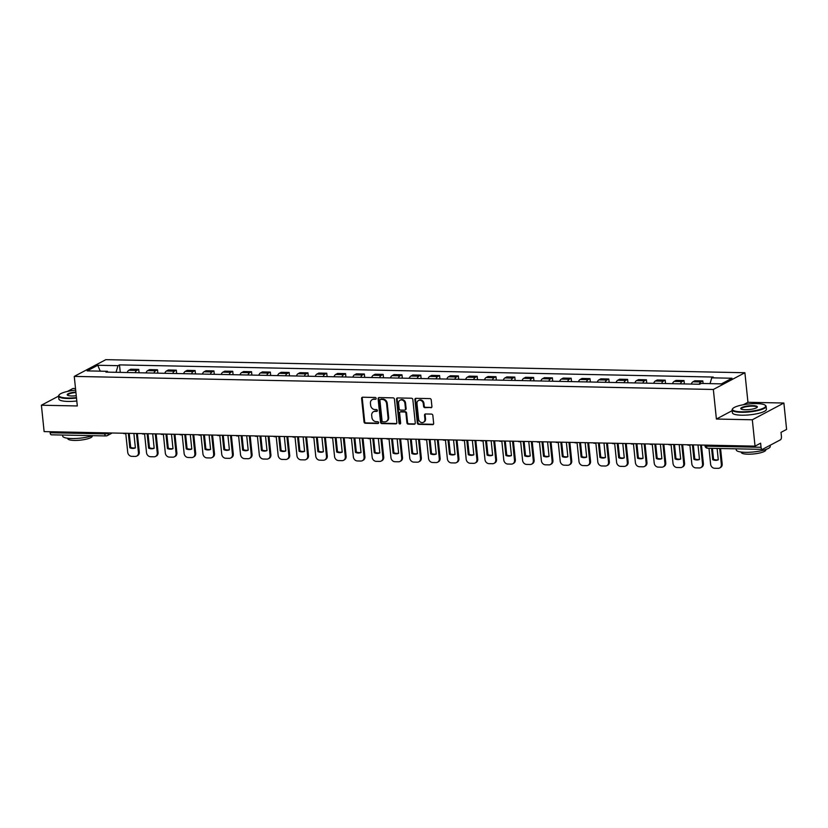 <?xml version="1.0" encoding="UTF-8"?>
<svg xmlns="http://www.w3.org/2000/svg" width="828" height="828" viewBox="0 0 828 828"><rect width="100%" height="100%" fill="white"/><g stroke="black" fill="none" stroke-linecap="round" stroke-linejoin="round"><path stroke-width="1.24" d="M376.16 398.413A0.942 0.797 -117.9 0 0 375.229 397.481L362.664 397.223A1.345 1.149 -117.9 0 0 361.619 398.506L364.03 421.928A1.345 1.149 -117.9 0 0 365.355 423.253L377.92 423.512A0.942 0.797 -117.9 0 0 377.734 421.69L376.109 421.649A4.295 3.664 -117.9 0 1 371.896 417.415L371.689 415.459A4.295 3.664 -117.9 0 1 373.459 411.744A4.295 3.664 -117.9 0 1 375.043 411.371L376.678 411.402A0.942 0.797 -117.9 0 0 376.481 409.581L374.856 409.549A4.295 3.664 -117.9 0 1 370.644 405.306L370.437 403.36A4.295 3.664 -117.9 0 1 372.217 399.645A4.295 3.664 -117.9 0 1 373.801 399.272L375.426 399.303A0.942 0.797 -117.9 0 0 376.16 398.413M430.87 407.78A1.345 1.149 -117.9 0 0 431.916 406.496L431.243 399.924A1.345 1.149 -117.9 0 0 429.929 398.599L415.966 398.32A1.345 1.149 -117.9 0 0 414.911 399.593L417.333 423.015A1.345 1.149 -117.9 0 0 418.657 424.34L432.609 424.629A1.345 1.149 -117.9 0 0 433.665 423.346L432.837 415.418A1.345 1.149 -117.9 0 0 431.523 414.083L425.551 413.969A1.345 1.149 -117.9 0 0 424.505 415.242L424.909 419.175A3.591 3.064 -117.9 0 1 423.429 422.29A3.591 3.064 -117.9 0 1 418.575 419.051L416.981 403.629A3.591 3.064 -117.9 0 1 418.471 400.524A3.591 3.064 -117.9 0 1 423.315 403.764L423.584 406.331A1.345 1.149 -117.9 0 0 424.899 407.655L431.502 407.438A1.345 1.149 -117.9 0 0 431.647 407.438M713.343 389.47L716.396 419.04L752.31 419.775L755.043 446.147L44.122 431.605L41.4 405.223L77.314 405.958L74.261 376.398L713.343 389.47L744.9 372.735L105.829 359.662L74.261 376.398M394.449 399.179A1.345 1.149 -117.9 0 0 393.124 397.854L379.172 397.564A1.345 1.149 -117.9 0 0 378.117 398.837L380.538 422.259A1.345 1.149 -117.9 0 0 381.853 423.584L395.815 423.874A1.345 1.149 -117.9 0 0 396.871 422.601L394.449 399.179M397.564 397.937L411.526 398.227A1.345 1.149 -117.9 0 1 412.841 399.551L415.263 422.973A1.345 1.149 -117.9 0 1 414.217 424.246L408.245 424.133A1.345 1.149 -117.9 0 1 406.921 422.808L405.937 413.307A1.345 1.149 -117.9 0 0 404.623 411.982L400.659 411.899A1.345 1.149 -117.9 0 0 399.613 413.172L400.638 423.067A0.942 0.797 -117.9 0 1 398.982 423.025L396.519 399.22A1.345 1.149 -117.9 0 1 397.564 397.937M752.31 419.775L783.878 403.029L786.6 429.411L781.011 432.371L781.435 436.48A2.732 1.294 91.2 0 1 780.452 439.803L762.588 449.283A2.732 1.294 91.2 0 1 762.257 449.366L707.65 448.248A2.732 1.294 -88.8 0 1 706.45 446.178L761.046 447.296A2.732 1.294 91.2 0 0 762.257 449.366M75.524 388.539L72.957 388.487L67.378 391.447M783.878 403.029L747.953 402.294L744.9 372.735M755.043 446.147L760.621 443.187L761.046 447.296M51.678 434.731A2.732 1.294 -88.8 0 1 51.346 434.814A2.732 1.294 -88.8 0 1 50.135 432.754L104.742 433.872A2.732 0.611 -5.9 0 0 108.416 433.251L109.006 432.93M50.032 431.73L50.135 432.754M58.56 396.126L41.4 405.223M135.13 372.693A6.293 2.97 -88.8 0 1 136.796 370.406L128.837 370.24A6.293 2.97 91.2 0 0 127.17 372.528M128.837 370.24L130.762 369.226L138.721 369.391L139.073 372.766M136.796 370.406L138.721 369.391M157.869 373.159L157.527 369.774L149.568 369.609L147.643 370.633A6.293 2.97 91.2 0 0 145.976 372.91M153.925 373.076A6.293 2.97 -88.8 0 1 155.602 370.789L157.527 369.774M176.674 373.542L176.323 370.157L168.374 369.992L166.449 371.016A6.293 2.97 91.2 0 0 164.772 373.293M172.731 373.459A6.293 2.97 -88.8 0 1 174.397 371.182L176.323 370.157M195.48 373.925L195.129 370.54L187.169 370.375L185.244 371.399A6.293 2.97 91.2 0 0 183.578 373.676M191.537 373.842A6.293 2.97 -88.8 0 1 193.203 371.565L195.129 370.54M214.286 374.308L213.934 370.923L205.975 370.768L204.05 371.782A6.293 2.97 91.2 0 0 202.384 374.07M210.343 374.225A6.293 2.97 -88.8 0 1 212.009 371.948L213.934 370.923M233.082 374.691L232.74 371.306L224.781 371.151L222.856 372.165A6.293 2.97 91.2 0 0 221.19 374.453M229.139 374.608A6.293 2.97 -88.8 0 1 230.815 372.331L232.74 371.306M251.888 375.074L251.536 371.7L243.587 371.534L241.662 372.559A6.293 2.97 91.2 0 0 239.985 374.836M247.945 375.001A6.293 2.97 -88.8 0 1 249.611 372.714L251.536 371.7M270.694 375.467L270.342 372.082L262.383 371.917L260.458 372.942A6.293 2.97 91.2 0 0 258.791 375.219M266.751 375.384A6.293 2.97 -88.8 0 1 268.417 373.097L270.342 372.082M289.5 375.85L289.148 372.465L281.189 372.3L279.264 373.324A6.293 2.97 91.2 0 0 277.597 375.601M285.556 375.767A6.293 2.97 -88.8 0 1 287.223 373.49L289.148 372.465M308.295 376.233L307.954 372.848L299.995 372.683L298.07 373.707A6.293 2.97 91.2 0 0 296.403 375.984M304.352 376.15A6.293 2.97 -88.8 0 1 306.029 373.873L307.954 372.848M327.101 376.616L326.749 373.231L318.801 373.076L316.876 374.09A6.293 2.97 91.2 0 0 315.199 376.378M323.158 376.533A6.293 2.97 -88.8 0 1 324.824 374.256L326.749 373.231M345.907 376.999L345.555 373.614L337.596 373.459L335.671 374.473A6.293 2.97 91.2 0 0 334.005 376.761M341.964 376.916A6.293 2.97 -88.8 0 1 343.63 374.639L345.555 373.614M364.713 377.382L364.361 374.008L356.402 373.842L354.477 374.867A6.293 2.97 91.2 0 0 352.811 377.144M360.77 377.309A6.293 2.97 -88.8 0 1 362.436 375.022L364.361 374.008M383.509 377.775L383.167 374.391L375.208 374.225L373.283 375.25A6.293 2.97 91.2 0 0 371.617 377.527M379.566 377.692A6.293 2.97 -88.8 0 1 381.242 375.405L383.167 374.391M402.315 378.158L401.963 374.774L394.014 374.608L392.089 375.633A6.293 2.97 91.2 0 0 390.412 377.91M398.371 378.075A6.293 2.97 -88.8 0 1 400.038 375.798L401.963 374.774M421.121 378.541L420.769 375.156L412.81 374.991L410.885 376.015A6.293 2.97 91.2 0 0 409.218 378.292M417.177 378.458A6.293 2.97 -88.8 0 1 418.844 376.181L420.769 375.156M439.927 378.924L439.575 375.539L431.616 375.384L429.691 376.398A6.293 2.97 91.2 0 0 428.024 378.686M435.983 378.841A6.293 2.97 -88.8 0 1 437.65 376.564L439.575 375.539M458.722 379.307L458.381 375.933L450.422 375.767L448.497 376.781A6.293 2.97 91.2 0 0 446.83 379.069M454.779 379.224A6.293 2.97 -88.8 0 1 456.456 376.947L458.381 375.933M477.528 379.69L477.176 376.316L469.228 376.15L467.302 377.175A6.293 2.97 91.2 0 0 465.626 379.452M473.585 379.617A6.293 2.97 -88.8 0 1 475.251 377.33L477.176 376.316M496.334 380.083L495.982 376.699L488.023 376.533L486.098 377.558A6.293 2.97 91.2 0 0 484.432 379.835M492.391 380A6.293 2.97 -88.8 0 1 494.057 377.723L495.982 376.699M515.14 380.466L514.788 377.082L506.829 376.916L504.904 377.941A6.293 2.97 91.2 0 0 503.238 380.218M511.197 380.383A6.293 2.97 -88.8 0 1 512.863 378.106L514.788 377.082M533.936 380.849L533.594 377.464L525.635 377.299L523.71 378.324A6.293 2.97 91.2 0 0 522.044 380.601M529.992 380.766A6.293 2.97 -88.8 0 1 531.669 378.489L533.594 377.464M552.742 381.232L552.39 377.847L544.441 377.692L542.516 378.706A6.293 2.97 91.2 0 0 540.839 380.994M548.798 381.149A6.293 2.97 -88.8 0 1 550.465 378.872L552.39 377.847M571.548 381.615L571.196 378.241L563.237 378.075L561.312 379.089A6.293 2.97 91.2 0 0 559.645 381.377M567.604 381.542A6.293 2.97 -88.8 0 1 569.271 379.255L571.196 378.241M590.354 381.998L590.002 378.624L582.043 378.458L580.117 379.483A6.293 2.97 91.2 0 0 578.451 381.76M586.41 381.925A6.293 2.97 -88.8 0 1 588.077 379.638L590.002 378.624M609.149 382.391L608.808 379.007L600.849 378.841L598.923 379.866A6.293 2.97 91.2 0 0 597.257 382.143M605.206 382.308A6.293 2.97 -88.8 0 1 606.883 380.031L608.808 379.007M627.955 382.774L627.603 379.39L619.654 379.224L617.729 380.249A6.293 2.97 91.2 0 0 616.053 382.526M624.012 382.691A6.293 2.97 -88.8 0 1 625.678 380.414L627.603 379.39M646.761 383.157L646.409 379.773L638.45 379.617L636.525 380.632A6.293 2.97 91.2 0 0 634.859 382.909M642.818 383.074A6.293 2.97 -88.8 0 1 644.484 380.797L646.409 379.773M665.567 383.54L665.215 380.155L657.256 380L655.331 381.015A6.293 2.97 91.2 0 0 653.665 383.302M661.624 383.457A6.293 2.97 -88.8 0 1 663.29 381.18L665.215 380.155M684.363 383.923L684.021 380.549L676.062 380.383L674.137 381.408A6.293 2.97 91.2 0 0 672.471 383.685M680.419 383.85A6.293 2.97 -88.8 0 1 682.096 381.563L684.021 380.549M703.086 383.488L702.817 380.932L694.868 380.766L692.943 381.791A6.293 2.97 91.2 0 0 691.266 384.068M699.225 384.233A6.293 2.97 -88.8 0 1 700.892 381.946L702.817 380.932M108.044 372.134L107.402 371.306L87.157 370.892L97.756 365.262L118.011 365.676L116.034 372.3M710.031 383.633L711.759 377.827L713.239 377.04L119.491 364.889L118.011 365.676M711.759 377.827L732.014 378.241L721.405 383.871L701.161 383.457L699.67 384.244L105.922 372.093L107.402 371.306M716.396 419.04L732.19 410.657M743.347 404.737L747.953 402.294M120.267 372.383L119.491 364.889M97.756 365.262L100.24 371.161M375.426 399.303L374.422 398.941A4.295 3.664 -117.9 0 0 372.848 399.303L372.217 399.645M373.459 411.744L374.09 411.412A4.295 3.664 -117.9 0 1 375.674 411.04L377.289 411.071M362.519 397.233A1.345 1.149 -117.9 0 0 362.25 398.164L364.662 421.587A1.345 1.149 -117.9 0 0 365.986 422.911L378.541 423.17M379.017 397.575A1.345 1.149 -117.9 0 0 378.748 398.506L381.17 421.928A1.345 1.149 -117.9 0 0 382.484 423.253L396.446 423.543A1.345 1.149 -117.9 0 0 396.602 423.532M380.663 399.417A0.942 0.797 -117.9 0 0 379.928 400.307L382.05 420.862A0.942 0.797 -117.9 0 0 382.971 421.794L384.689 421.825A4.295 3.664 -117.9 0 0 386.272 421.462A4.295 3.664 -117.9 0 0 388.042 417.747L386.593 403.691A4.295 3.664 -117.9 0 0 382.37 399.448L380.663 399.417L381.284 399.075A0.942 0.797 -117.9 0 0 380.942 399.158L380.311 399.489M386.272 421.462L386.904 421.121A4.295 3.664 -117.9 0 0 388.674 417.405L388.042 417.747M381.284 399.075L383.002 399.117A4.295 3.664 -117.9 0 1 387.225 403.35L388.674 417.405M400.162 412.013L400.793 411.682A1.345 1.149 -117.9 0 1 401.29 411.568L405.254 411.64A1.345 1.149 -117.9 0 1 406.569 412.965L407.552 422.466A1.345 1.149 -117.9 0 0 408.877 423.791L414.849 423.915A1.345 1.149 -117.9 0 0 414.994 423.905M397.419 397.947A1.345 1.149 -117.9 0 0 397.15 398.879L399.613 422.694A0.942 0.797 -117.9 0 0 400.514 423.625M404.923 403.443A3.591 3.064 -117.9 0 0 400.079 400.214A3.591 3.064 -117.9 0 0 398.589 403.319L399.158 408.753A1.345 1.149 -117.9 0 0 400.473 410.077L404.437 410.16A1.345 1.149 -117.9 0 0 405.482 408.877L404.923 403.443L405.554 403.112A3.591 3.064 -117.9 0 0 400.711 399.872L400.079 400.214M404.933 410.046L405.565 409.705A1.345 1.149 -117.9 0 0 406.113 408.546L405.482 408.877M405.554 403.112L406.113 408.546M418.471 400.524L419.103 400.183A3.591 3.064 -117.9 0 1 423.946 403.422L424.215 405.989A1.345 1.149 -117.9 0 0 425.53 407.324L431.502 407.438M423.429 422.29L424.06 421.949A3.591 3.064 -117.9 0 0 425.54 418.844L424.909 419.175M425.406 413.969A1.345 1.149 -117.9 0 0 425.137 414.911L425.54 418.844M415.811 398.32A1.345 1.149 -117.9 0 0 415.542 399.262L417.964 422.684A1.345 1.149 -117.9 0 0 419.289 424.008L433.241 424.288A1.345 1.149 -117.9 0 0 433.396 424.288M137.344 433.51L139.27 452.078A4.099 3.498 62.1 0 1 137.572 455.628L136.755 456.062A4.099 3.498 62.1 0 1 135.243 456.414L131.745 456.342A4.099 3.498 -117.9 0 1 127.719 452.295L125.763 433.375M135.368 447.762A8.477 7.224 62.1 0 1 130.658 447.348L129.209 433.344M136.475 433.499L138.442 452.512A4.099 3.498 62.1 0 1 136.755 456.062M128.34 433.334L129.841 447.782A8.477 7.224 62.1 0 0 135.378 447.896L133.888 433.448M129.841 447.782L130.658 447.348M156.15 433.903L158.065 452.461A4.099 3.498 62.1 0 1 156.378 456.011L155.55 456.445A4.099 3.498 62.1 0 1 154.039 456.797L150.551 456.725A4.099 3.498 -117.9 0 1 146.525 452.678L144.569 433.758M154.174 448.145A8.477 7.224 62.1 0 1 149.464 447.731L148.015 433.727M155.281 433.882L157.248 452.895A4.099 3.498 62.1 0 1 155.55 456.445M147.146 433.717L148.636 448.165A8.477 7.224 62.1 0 0 154.184 448.279L152.694 433.831M148.636 448.165L149.464 447.731M174.956 434.286L176.871 452.844A4.099 3.498 62.1 0 1 175.174 456.394L174.356 456.828A4.099 3.498 62.1 0 1 172.845 457.18L169.347 457.108A4.099 3.498 -117.9 0 1 165.321 453.061L163.364 434.141M172.98 448.528A8.477 7.224 62.1 0 1 168.26 448.114L166.821 434.12M174.087 434.265L176.053 453.278A4.099 3.498 62.1 0 1 174.356 456.828M165.952 434.1L167.442 448.548A8.477 7.224 62.1 0 0 172.99 448.662L171.499 434.214M167.442 448.548L168.26 448.114M193.762 434.669L195.677 453.226A4.099 3.498 62.1 0 1 193.98 456.777L193.162 457.211A4.099 3.498 62.1 0 1 191.651 457.573L188.153 457.501A4.099 3.498 -117.9 0 1 184.126 453.444L182.17 434.534M191.775 448.911A8.477 7.224 62.1 0 1 187.066 448.497L185.617 434.503M192.893 434.648L194.859 453.661A4.099 3.498 62.1 0 1 193.162 457.211M184.758 434.483L186.248 448.931A8.477 7.224 62.1 0 0 191.796 449.045L190.295 434.596M186.248 448.931L187.066 448.497M212.558 435.052L214.483 453.62A4.099 3.498 62.1 0 1 212.786 457.17L211.968 457.605A4.099 3.498 62.1 0 1 210.457 457.956L206.959 457.884A4.099 3.498 -117.9 0 1 202.932 453.827L200.976 434.917M210.581 449.293A8.477 7.224 62.1 0 1 205.872 448.89L204.423 434.886M211.689 435.031L213.655 454.054A4.099 3.498 62.1 0 1 211.968 457.605M203.553 434.866L205.054 449.325A8.477 7.224 62.1 0 0 210.591 449.438L209.101 434.979M205.054 449.325L205.872 448.89M231.364 435.435L233.279 454.003A4.099 3.498 62.1 0 1 231.592 457.553L230.764 457.987A4.099 3.498 62.1 0 1 229.252 458.339L225.765 458.267A4.099 3.498 -117.9 0 1 221.738 454.22L219.782 435.3M229.387 449.676A8.477 7.224 62.1 0 1 224.678 449.273L223.229 435.269M230.494 435.414L232.461 454.437A4.099 3.498 62.1 0 1 230.764 457.987M222.359 435.249L223.85 449.707A8.477 7.224 62.1 0 0 229.397 449.821L227.907 435.362M223.85 449.707L224.678 449.273M75.69 390.154A16.684 3.736 -5.9 0 0 59.285 394.739A16.684 3.736 -5.9 0 0 67.824 398.009A16.684 3.736 -5.9 0 0 76.455 397.585M76.507 398.071A17.098 3.829 174.1 0 1 67.668 398.506A17.098 3.829 174.1 0 1 58.56 396.074A17.098 3.829 174.1 0 1 58.923 395.153L59.285 394.739M76.259 395.722A8.342 1.873 174.1 0 1 71.674 395.97A8.342 1.873 174.1 0 1 67.492 395.184A8.342 1.873 174.1 0 1 75.876 392.006M75.928 392.503A7.928 1.78 -5.9 0 0 67.668 395.132A7.928 1.78 -5.9 0 0 67.751 395.349M92.436 435.663A17.098 3.829 174.1 0 1 71.808 438.54A17.098 3.829 174.1 0 1 62.7 436.118L62.586 435.052M92.218 435.735L92.26 436.139A12.306 2.763 174.1 0 1 74.334 440.413A12.306 2.763 174.1 0 1 67.772 438.674L67.73 438.271M76.807 400.99A17.098 3.829 174.1 0 1 67.968 401.425A17.098 3.829 174.1 0 1 58.86 398.992L58.56 396.074M741.37 411.785A16.684 3.736 -5.9 0 0 759.4 409.632A16.684 3.736 -5.9 0 0 765.134 405.182A16.684 3.736 -5.9 0 0 756.771 403.619A16.684 3.736 -5.9 0 0 732.832 408.514A16.684 3.736 -5.9 0 0 741.37 411.785M765.134 405.182L765.569 405.513A17.098 3.829 174.1 0 1 766.117 406.341A17.098 3.829 174.1 0 1 741.215 412.292A17.098 3.829 174.1 0 1 732.107 409.86A17.098 3.829 174.1 0 1 732.47 408.939L732.832 408.514M745.221 409.746A8.342 1.873 174.1 0 1 741.039 408.97A8.342 1.873 174.1 0 1 743.906 406.745A8.342 1.873 174.1 0 1 752.921 405.658A8.342 1.873 174.1 0 1 757.185 407.293A8.342 1.873 174.1 0 1 745.221 409.746M756.958 407.511A7.928 1.78 -5.9 0 0 756.999 407.283A7.928 1.78 -5.9 0 0 752.766 406.165A7.928 1.78 -5.9 0 0 741.215 408.918A7.928 1.78 -5.9 0 0 741.298 409.125M770.133 445.278L770.247 446.385A17.098 3.829 174.1 0 1 745.355 452.326A17.098 3.829 174.1 0 1 736.247 449.894L736.133 448.828M765.765 449.521L765.807 449.925A12.306 2.763 174.1 0 1 747.881 454.199A12.306 2.763 174.1 0 1 741.319 452.45L741.277 452.047M766.117 406.341L766.417 409.26A17.098 3.829 174.1 0 1 741.515 415.201A17.098 3.829 174.1 0 1 732.407 412.779L732.107 409.86M250.17 435.818L252.085 454.386A4.099 3.498 62.1 0 1 250.387 457.936L249.57 458.37A4.099 3.498 62.1 0 1 248.058 458.722L244.56 458.65A4.099 3.498 -117.9 0 1 240.534 454.603L238.588 435.683M248.193 450.07A8.477 7.224 62.1 0 1 243.473 449.656L242.035 435.652M249.3 435.807L251.267 454.82A4.099 3.498 62.1 0 1 249.57 458.37M241.165 435.642L242.656 450.09A8.477 7.224 62.1 0 0 248.203 450.204L246.713 435.756M242.656 450.09L243.473 449.656M268.976 436.211L270.891 454.769A4.099 3.498 62.1 0 1 269.193 458.319L268.375 458.753A4.099 3.498 62.1 0 1 266.864 459.105L263.366 459.033A4.099 3.498 -117.9 0 1 259.34 454.986L257.384 436.066M266.989 450.453A8.477 7.224 62.1 0 1 262.279 450.039L260.83 436.035M268.106 436.19L270.073 455.203A4.099 3.498 62.1 0 1 268.375 458.753M259.971 436.025L261.462 450.473A8.477 7.224 62.1 0 0 267.009 450.587L265.509 436.139M261.462 450.473L262.279 450.039M287.771 436.594L289.696 455.152A4.099 3.498 62.1 0 1 287.999 458.702L287.181 459.136A4.099 3.498 62.1 0 1 285.67 459.488L282.172 459.426A4.099 3.498 -117.9 0 1 278.146 455.369L276.19 436.449M285.795 450.836A8.477 7.224 62.1 0 1 281.085 450.422L279.636 436.428M286.902 436.573L288.868 455.586A4.099 3.498 62.1 0 1 287.181 459.136M278.767 436.408L280.268 450.856A8.477 7.224 62.1 0 0 285.805 450.97L284.314 436.522M280.268 450.856L281.085 450.422M306.577 436.977L308.492 455.535A4.099 3.498 62.1 0 1 306.805 459.085L305.977 459.53A4.099 3.498 62.1 0 1 304.466 459.882L300.978 459.809A4.099 3.498 -117.9 0 1 296.952 455.752L294.996 436.842M304.601 451.219A8.477 7.224 62.1 0 1 299.891 450.805L298.442 436.811M305.708 436.956L307.674 455.98A4.099 3.498 62.1 0 1 305.977 459.53M297.573 436.791L299.063 451.25A8.477 7.224 62.1 0 0 304.611 451.353L303.12 436.905M299.063 451.25L299.891 450.805M325.383 437.36L327.298 455.928A4.099 3.498 62.1 0 1 325.611 459.478L324.783 459.913A4.099 3.498 62.1 0 1 323.272 460.264L319.774 460.192A4.099 3.498 -117.9 0 1 315.747 456.135L313.802 437.225M323.406 451.602A8.477 7.224 62.1 0 1 318.687 451.198L317.248 437.194M324.514 437.339L326.48 456.363A4.099 3.498 62.1 0 1 324.783 459.913M316.379 437.174L317.869 451.633A8.477 7.224 62.1 0 0 323.417 451.746L321.926 437.287M317.869 451.633L318.687 451.198M344.189 437.743L346.104 456.311A4.099 3.498 62.1 0 1 344.407 459.861L343.589 460.296A4.099 3.498 62.1 0 1 342.078 460.647L338.58 460.575A4.099 3.498 -117.9 0 1 334.553 456.528L332.597 437.608M342.202 451.984A8.477 7.224 62.1 0 1 337.493 451.581L336.044 437.577M343.32 437.733L345.286 456.745A4.099 3.498 62.1 0 1 343.589 460.296M335.185 437.557L336.675 452.016A8.477 7.224 62.1 0 0 342.223 452.129L340.722 437.67M336.675 452.016L337.493 451.581M362.985 438.126L364.91 456.694A4.099 3.498 62.1 0 1 363.213 460.244L362.395 460.678A4.099 3.498 62.1 0 1 360.884 461.03L357.385 460.958A4.099 3.498 -117.9 0 1 353.359 456.911L351.403 437.991M361.008 452.378A8.477 7.224 62.1 0 1 356.299 451.964L354.85 437.96M362.126 438.115L364.082 457.128A4.099 3.498 62.1 0 1 362.395 460.678M353.98 437.95L355.481 452.399A8.477 7.224 62.1 0 0 361.018 452.512L359.528 438.064M355.481 452.399L356.299 451.964M381.791 438.519L383.706 457.077A4.099 3.498 62.1 0 1 382.019 460.627L381.19 461.061A4.099 3.498 62.1 0 1 379.679 461.413L376.191 461.341A4.099 3.498 -117.9 0 1 372.165 457.294L370.209 438.374M379.814 452.761A8.477 7.224 62.1 0 1 375.105 452.347L373.656 438.354M380.921 438.498L382.888 457.511A4.099 3.498 62.1 0 1 381.19 461.061M372.786 438.333L374.277 452.781A8.477 7.224 62.1 0 0 379.824 452.895L378.334 438.447M374.277 452.781L375.105 452.347M400.597 438.902L402.511 457.46A4.099 3.498 62.1 0 1 400.824 461.01L399.996 461.444A4.099 3.498 62.1 0 1 398.485 461.796L394.987 461.734A4.099 3.498 -117.9 0 1 390.961 457.677L389.015 438.757M398.62 453.144A8.477 7.224 62.1 0 1 393.911 452.73L392.462 438.736M399.727 438.881L401.694 457.894A4.099 3.498 62.1 0 1 399.996 461.444M391.592 438.716L393.083 453.164A8.477 7.224 62.1 0 0 398.63 453.278L397.14 438.83M393.083 453.164L393.911 452.73M419.403 439.285L421.317 457.853A4.099 3.498 62.1 0 1 419.62 461.403L418.802 461.838A4.099 3.498 62.1 0 1 417.291 462.19L413.793 462.117A4.099 3.498 -117.9 0 1 409.767 458.06L407.811 439.15M417.415 453.527A8.477 7.224 62.1 0 1 412.706 453.123L411.257 439.119M418.533 439.264L420.5 458.288A4.099 3.498 62.1 0 1 418.802 461.838M410.398 439.099L411.889 453.558A8.477 7.224 62.1 0 0 417.436 453.672L415.935 439.213M411.889 453.558L412.706 453.123M438.198 439.668L440.123 458.236A4.099 3.498 62.1 0 1 438.426 461.786L437.608 462.221A4.099 3.498 62.1 0 1 436.097 462.573L432.599 462.5A4.099 3.498 -117.9 0 1 428.573 458.453L426.617 439.533M436.221 453.91A8.477 7.224 62.1 0 1 431.512 453.506L430.063 439.502M437.339 439.647L439.295 458.671A4.099 3.498 62.1 0 1 437.608 462.221M429.194 439.482L430.695 453.941A8.477 7.224 62.1 0 0 436.232 454.054L434.741 439.596M430.695 453.941L431.512 453.506M457.004 440.051L458.919 458.619A4.099 3.498 62.1 0 1 457.232 462.169L456.404 462.604A4.099 3.498 62.1 0 1 454.893 462.955L451.405 462.883A4.099 3.498 -117.9 0 1 447.379 458.836L445.423 439.916M455.027 454.303A8.477 7.224 62.1 0 1 450.318 453.889L448.869 439.885M456.135 440.041L458.101 459.054A4.099 3.498 62.1 0 1 456.404 462.604M448 439.865L449.49 454.324A8.477 7.224 62.1 0 0 455.038 454.437L453.547 439.978M449.49 454.324L450.318 453.889M475.81 440.434L477.725 459.002A4.099 3.498 62.1 0 1 476.038 462.552L475.21 462.987A4.099 3.498 62.1 0 1 473.699 463.338L470.2 463.266A4.099 3.498 -117.9 0 1 466.174 459.219L464.404 440.206A2.732 2.329 62.1 0 1 464.27 440.279A2.732 2.732 0 0 1 461.496 440.144M473.833 454.686A8.477 7.224 62.1 0 1 469.124 454.272L467.675 440.268M474.941 440.424L476.907 459.436A4.099 3.498 62.1 0 1 475.21 462.987M466.806 440.258L468.296 454.707A8.477 7.224 62.1 0 0 473.844 454.82L472.353 440.372M468.296 454.707L469.124 454.272M494.616 440.827L496.531 459.385A4.099 3.498 62.1 0 1 494.833 462.935L494.016 463.369A4.099 3.498 62.1 0 1 492.505 463.721L489.006 463.649A4.099 3.498 -117.9 0 1 484.98 459.602L483.024 440.682M492.629 455.069A8.477 7.224 62.1 0 1 487.92 454.655L486.471 440.662M493.747 440.806L495.713 459.819A4.099 3.498 62.1 0 1 494.016 463.369M485.612 440.641L487.102 455.089A8.477 7.224 62.1 0 0 492.65 455.203L491.149 440.755M487.102 455.089L487.92 454.655M513.412 441.21L515.337 459.768A4.099 3.498 62.1 0 1 513.639 463.318L512.822 463.752A4.099 3.498 62.1 0 1 511.311 464.115L507.812 464.042A4.099 3.498 -117.9 0 1 503.786 459.985L501.83 441.076M511.435 455.452A8.477 7.224 62.1 0 1 506.726 455.038L505.277 441.045M512.553 441.189L514.509 460.202A4.099 3.498 62.1 0 1 512.822 463.752M504.407 441.024L505.908 455.472A8.477 7.224 62.1 0 0 511.445 455.586L509.955 441.138M505.908 455.472L506.726 455.038M532.218 441.593L534.132 460.161A4.099 3.498 62.1 0 1 532.445 463.711L531.617 464.146A4.099 3.498 62.1 0 1 530.106 464.498L526.618 464.425A4.099 3.498 -117.9 0 1 522.592 460.368L520.636 441.459M530.241 455.835A8.477 7.224 62.1 0 1 525.532 455.431L524.083 441.427M531.348 441.572L533.315 460.596A4.099 3.498 62.1 0 1 531.617 464.146M523.213 441.407L524.704 455.866A8.477 7.224 62.1 0 0 530.251 455.98L528.761 441.521M524.704 455.866L525.532 455.431M551.024 441.976L552.938 460.544A4.099 3.498 62.1 0 1 551.251 464.094L550.423 464.529A4.099 3.498 62.1 0 1 548.912 464.881L545.414 464.808A4.099 3.498 -117.9 0 1 541.388 460.761L539.442 441.841M549.047 456.218A8.477 7.224 62.1 0 1 544.338 455.814L542.889 441.81M550.154 441.955L552.121 460.979A4.099 3.498 62.1 0 1 550.423 464.529M542.019 441.79L543.51 456.249A8.477 7.224 62.1 0 0 549.057 456.363L547.567 441.904M543.51 456.249L544.338 455.814M569.83 442.359L571.744 460.927A4.099 3.498 62.1 0 1 570.047 464.477L569.229 464.912A4.099 3.498 62.1 0 1 567.718 465.264L564.22 465.191A4.099 3.498 -117.9 0 1 560.194 461.144L558.238 442.224M567.842 456.611A8.477 7.224 62.1 0 1 563.133 456.197L561.684 442.193M568.96 442.349L570.927 461.362A4.099 3.498 62.1 0 1 569.229 464.912M560.825 442.183L562.315 456.632A8.477 7.224 62.1 0 0 567.863 456.745L566.362 442.287M562.315 456.632L563.133 456.197M588.625 442.752L590.55 461.31A4.099 3.498 62.1 0 1 588.853 464.86L588.035 465.295A4.099 3.498 62.1 0 1 586.524 465.646L583.026 465.574A4.099 3.498 -117.9 0 1 579 461.527L577.044 442.607M586.648 456.994A8.477 7.224 62.1 0 1 581.939 456.58L580.49 442.576M587.766 442.732L589.722 461.745A4.099 3.498 62.1 0 1 588.035 465.295M579.621 442.566L581.121 457.015A8.477 7.224 62.1 0 0 586.659 457.128L585.168 442.68M581.121 457.015L581.939 456.58M607.431 443.135L609.346 461.693A4.099 3.498 62.1 0 1 607.659 465.243L606.831 465.678A4.099 3.498 62.1 0 1 605.32 466.029L601.832 465.957A4.099 3.498 -117.9 0 1 597.806 461.91L595.85 442.99M605.454 457.377A8.477 7.224 62.1 0 1 600.745 456.963L599.296 442.97M606.562 443.115L608.528 462.127A4.099 3.498 62.1 0 1 606.831 465.678M598.427 442.949L599.917 457.398A8.477 7.224 62.1 0 0 605.465 457.511L603.974 443.063M599.917 457.398L600.745 456.963M626.237 443.518L628.152 462.076A4.099 3.498 62.1 0 1 626.465 465.626L625.637 466.06A4.099 3.498 62.1 0 1 624.126 466.423L620.627 466.35A4.099 3.498 -117.9 0 1 616.601 462.293L614.655 443.384M624.26 457.76A8.477 7.224 62.1 0 1 619.551 457.346L618.102 443.353M625.368 443.497L627.334 462.51A4.099 3.498 62.1 0 1 625.637 466.06M617.233 443.332L618.723 457.78A8.477 7.224 62.1 0 0 624.271 457.894L622.78 443.446M618.723 457.78L619.551 457.346M645.043 443.901L646.958 462.469A4.099 3.498 62.1 0 1 645.26 466.019L644.443 466.454A4.099 3.498 62.1 0 1 642.932 466.806L639.433 466.733A4.099 3.498 -117.9 0 1 635.407 462.676L633.451 443.767M643.056 458.143A8.477 7.224 62.1 0 1 638.347 457.739L636.898 443.736M644.174 443.88L646.14 462.904A4.099 3.498 62.1 0 1 644.443 466.454M636.039 443.715L637.529 458.174A8.477 7.224 62.1 0 0 643.077 458.288L641.576 443.829M637.529 458.174L638.347 457.739M663.839 444.284L665.764 462.852A4.099 3.498 62.1 0 1 664.066 466.402L663.249 466.837A4.099 3.498 62.1 0 1 661.738 467.189L658.239 467.116A4.099 3.498 -117.9 0 1 654.213 463.069L652.257 444.15M661.862 458.526A8.477 7.224 62.1 0 1 657.153 458.122L655.704 444.118M662.98 444.263L664.936 463.287A4.099 3.498 62.1 0 1 663.249 466.837M654.834 444.098L656.335 458.557A8.477 7.224 62.1 0 0 661.872 458.671L660.382 444.212M656.335 458.557L657.153 458.122M682.645 444.667L684.559 463.235A4.099 3.498 62.1 0 1 682.872 466.785L682.055 467.22A4.099 3.498 62.1 0 1 680.533 467.572L677.045 467.499A4.099 3.498 -117.9 0 1 673.019 463.452L671.063 444.532M680.668 458.919A8.477 7.224 62.1 0 1 675.958 458.505L674.51 444.501M681.775 444.657L683.742 463.67A4.099 3.498 62.1 0 1 682.055 467.22M673.64 444.491L675.13 458.94A8.477 7.224 62.1 0 0 680.678 459.054L679.188 444.605M675.13 458.94L675.958 458.505M701.451 445.06L703.365 463.618A4.099 3.498 62.1 0 1 701.678 467.168L700.85 467.603A4.099 3.498 62.1 0 1 699.339 467.955L695.851 467.882A4.099 3.498 -117.9 0 1 691.815 463.835L689.869 444.915M699.474 459.302A8.477 7.224 62.1 0 1 694.764 458.888L693.315 444.884M700.581 445.04L702.548 464.053A4.099 3.498 62.1 0 1 700.85 467.603M692.446 444.874L693.936 459.323A8.477 7.224 62.1 0 0 699.484 459.436L697.994 444.988M693.936 459.323L694.764 458.888M720.567 448.507L722.171 464.001A4.099 3.498 62.1 0 1 720.474 467.551L719.656 467.986A4.099 3.498 62.1 0 1 718.145 468.337L714.647 468.275A4.099 3.498 -117.9 0 1 710.621 464.218L708.975 448.269M718.269 459.685A8.477 7.224 62.1 0 1 713.56 459.271L712.432 448.341M719.698 448.497L721.354 464.436A4.099 3.498 62.1 0 1 719.656 467.986M711.562 448.331L712.742 459.706A8.477 7.224 62.1 0 0 718.29 459.819L717.11 448.445M712.742 459.706L713.56 459.271M108.375 432.92L108.416 433.251A2.732 2.329 -117.9 0 1 106.274 435.849A2.732 1.294 -88.8 0 1 105.943 435.932A2.732 1.294 -88.8 0 1 104.742 433.872L104.638 432.847M682.096 381.563L674.137 381.408M663.29 381.18L655.331 381.015M644.484 380.797L636.525 380.632M625.678 380.414L617.729 380.249M606.883 380.031L598.923 379.866M588.077 379.638L580.117 379.483M569.271 379.255L561.312 379.089M550.465 378.872L542.516 378.706M531.669 378.489L523.71 378.324M512.863 378.106L504.904 377.941M494.057 377.723L486.098 377.558M475.251 377.33L467.302 377.175M456.456 376.947L448.497 376.781M437.65 376.564L429.691 376.398M418.844 376.181L410.885 376.015M400.038 375.798L392.089 375.633M381.242 375.405L373.283 375.25M362.436 375.022L354.477 374.867M343.63 374.639L335.671 374.473M324.824 374.256L316.876 374.09M306.029 373.873L298.07 373.707M287.223 373.49L279.264 373.324M268.417 373.097L260.458 372.942M249.611 372.714L241.662 372.559M230.815 372.331L222.856 372.165M212.009 371.948L204.05 371.782M193.203 371.565L185.244 371.399M174.397 371.182L166.449 371.016M155.602 370.789L147.643 370.633M700.892 381.946L692.943 381.791M706.346 445.154L706.45 446.178A2.732 0.611 -5.9 0 1 704.99 445.795A2.732 2.732 0 0 0 707.65 448.248A2.732 1.294 -88.8 0 0 707.981 448.165M374.422 398.941L373.801 399.272M377.278 411.081L376.678 411.402M375.674 411.04L375.043 411.371M378.531 423.191L377.92 423.512M365.986 422.911L365.355 423.253M364.662 421.587L364.03 421.928M362.25 398.164L361.619 398.506M396.446 423.543L395.815 423.874M382.484 423.253L381.853 423.584M381.17 421.928L380.538 422.259M378.748 398.506L378.117 398.837M387.225 403.35L386.593 403.691M383.002 399.117L382.37 399.448M414.849 423.915L414.217 424.246M408.877 423.791L408.245 424.133M407.552 422.466L406.921 422.808M406.569 412.965L405.937 413.307M405.254 411.64L404.623 411.982M401.29 411.568L400.659 411.899M399.613 422.694L398.982 423.025M397.15 398.879L396.519 399.22M425.53 407.324L424.899 407.655M424.215 405.989L423.584 406.331M423.946 403.422L423.315 403.764M425.137 414.911L424.505 415.242M433.241 424.288L432.609 424.629M419.289 424.008L418.657 424.34M417.964 422.684L417.333 423.015M415.542 399.262L414.911 399.593M138.442 452.512L139.27 452.078M157.248 452.895L158.065 452.461M176.053 453.278L176.871 452.844M194.859 453.661L195.677 453.226M213.655 454.054L214.483 453.62M232.461 454.437L233.279 454.003M251.267 454.82L252.085 454.386M270.073 455.203L270.891 454.769M288.868 455.586L289.696 455.152M307.674 455.98L308.492 455.535M326.48 456.363L327.298 455.928M345.286 456.745L346.104 456.311M364.082 457.128L364.91 456.694M382.888 457.511L383.706 457.077M401.694 457.894L402.511 457.46M420.5 458.288L421.317 457.853M439.295 458.671L440.123 458.236M458.101 459.054L458.919 458.619M476.907 459.436L477.725 459.002M495.713 459.819L496.531 459.385M514.509 460.202L515.337 459.768M533.315 460.596L534.132 460.161M552.121 460.979L552.938 460.544M570.927 461.362L571.744 460.927M589.722 461.745L590.55 461.31M608.528 462.127L609.346 461.693M627.334 462.51L628.152 462.076M646.14 462.904L646.958 462.469M664.936 463.287L665.764 462.852M683.742 463.67L684.559 463.235M702.548 464.053L703.365 463.618M721.354 464.436L722.171 464.001M123.03 433.22A2.732 2.732 0 0 0 125.815 433.354M141.836 433.603A2.732 2.732 0 0 0 144.621 433.737M160.642 433.986A2.732 2.732 0 0 0 163.416 434.12M179.438 434.379A2.732 2.732 0 0 0 182.222 434.503M198.244 434.762A2.732 2.732 0 0 0 201.028 434.886M217.05 435.145A2.732 2.732 0 0 0 219.834 435.269M235.856 435.528A2.732 2.732 0 0 0 238.63 435.663M254.651 435.911A2.732 2.732 0 0 0 257.436 436.046M273.457 436.294A2.732 2.732 0 0 0 276.241 436.428M292.263 436.687A2.732 2.732 0 0 0 295.047 436.811M311.069 437.07A2.732 2.732 0 0 0 313.843 437.194M329.865 437.453A2.732 2.732 0 0 0 332.649 437.577M348.671 437.836A2.732 2.732 0 0 0 351.455 437.971M367.477 438.219A2.732 2.732 0 0 0 370.261 438.354M386.283 438.602A2.732 2.732 0 0 0 389.056 438.736M405.078 438.995A2.732 2.732 0 0 0 407.862 439.119M423.884 439.378A2.732 2.732 0 0 0 426.668 439.502M442.69 439.761A2.732 2.732 0 0 0 445.474 439.885M480.292 440.527A2.732 2.732 0 0 0 483.076 440.662M499.098 440.92A2.732 2.732 0 0 0 501.882 441.045M517.904 441.303A2.732 2.732 0 0 0 520.688 441.427M536.71 441.686A2.732 2.732 0 0 0 539.483 441.81M555.505 442.069A2.732 2.732 0 0 0 558.289 442.204M574.311 442.452A2.732 2.732 0 0 0 577.095 442.587M593.117 442.835A2.732 2.732 0 0 0 595.901 442.97M611.923 443.228A2.732 2.732 0 0 0 614.697 443.353M630.719 443.611A2.732 2.732 0 0 0 633.503 443.736M649.525 443.994A2.732 2.732 0 0 0 652.309 444.118M668.331 444.377A2.732 2.732 0 0 0 671.115 444.512M687.136 444.76A2.732 2.732 0 0 0 689.91 444.895M704.918 445.122L704.99 445.795M112.215 433.003L107.288 435.621A2.732 2.732 0 0 1 105.943 435.932L51.346 434.814"/></g></svg>
